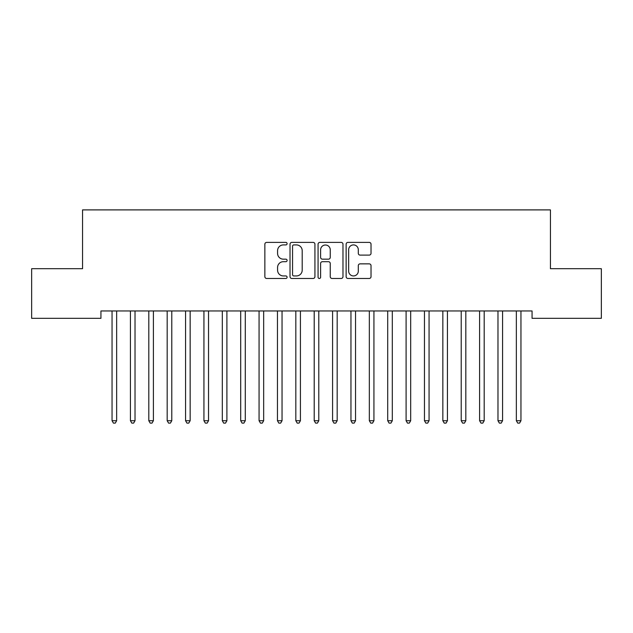 <?xml version="1.0" encoding="UTF-8"?>
<svg xmlns="http://www.w3.org/2000/svg" width="633" height="633" viewBox="0 0 633 633"><rect width="100%" height="100%" fill="white"/><g stroke="black" fill="none" stroke-linecap="round" stroke-linejoin="round"><path stroke-width="0.95" d="M287.097 243.658A1.266 1.266 0 0 0 285.831 242.392L266.667 242.392A1.804 1.804 0 0 0 264.863 244.196L264.863 276.668A1.804 1.804 0 0 0 266.667 278.473L285.831 278.473A1.266 1.266 0 0 0 287.097 277.207A1.266 1.266 0 0 0 285.831 275.941L283.355 275.941A5.776 5.776 0 0 1 277.578 270.172L277.578 267.466A5.776 5.776 0 0 1 283.355 261.69L285.831 261.69A1.266 1.266 0 0 0 287.097 260.432A1.266 1.266 0 0 0 285.831 259.166L283.355 259.166A5.776 5.776 0 0 1 277.578 253.398L277.578 250.692A5.776 5.776 0 0 1 283.355 244.916L285.831 244.916A1.266 1.266 0 0 0 287.097 243.658M369.221 255.107A1.804 1.804 0 0 0 371.025 253.303L371.025 244.196A1.804 1.804 0 0 0 369.221 242.392L347.928 242.392A1.804 1.804 0 0 0 346.132 244.196L346.132 276.668A1.804 1.804 0 0 0 347.928 278.473L369.221 278.473A1.804 1.804 0 0 0 371.025 276.668L371.025 265.662A1.804 1.804 0 0 0 369.221 263.858L360.106 263.858A1.804 1.804 0 0 0 358.302 265.662L358.302 271.122A4.827 4.827 0 0 1 353.483 275.941A4.827 4.827 0 0 1 348.656 271.122L348.656 249.742A4.827 4.827 0 0 1 353.483 244.916A4.827 4.827 0 0 1 358.302 249.742L358.302 253.303A1.804 1.804 0 0 0 360.106 255.107L369.221 255.107M532.068 310.969L100.932 310.969L100.932 318.32L31.65 318.32L31.65 268.701L82.559 268.701L82.559 209.895L550.441 209.895L550.441 268.701L601.35 268.701L601.35 318.32L532.068 318.32L532.068 310.969M314.925 244.196A1.804 1.804 0 0 0 313.121 242.392L291.829 242.392A1.804 1.804 0 0 0 290.025 244.196L290.025 276.668A1.804 1.804 0 0 0 291.829 278.473L313.121 278.473A1.804 1.804 0 0 0 314.925 276.668L314.925 244.196M319.879 242.392L341.171 242.392A1.804 1.804 0 0 1 342.975 244.196L342.975 276.668A1.804 1.804 0 0 1 341.171 278.473L332.056 278.473A1.804 1.804 0 0 1 330.252 276.668L330.252 263.494A1.804 1.804 0 0 0 328.448 261.69L322.411 261.69A1.804 1.804 0 0 0 320.607 263.494L320.607 277.207A1.266 1.266 0 0 1 319.341 278.473A1.266 1.266 0 0 1 318.075 277.207L318.075 244.196A1.804 1.804 0 0 1 319.879 242.392M293.815 244.916A1.266 1.266 0 0 0 292.557 246.182L292.557 274.682A1.266 1.266 0 0 0 293.815 275.941L296.434 275.941A5.776 5.776 0 0 0 302.202 270.172L302.202 250.692A5.776 5.776 0 0 0 296.434 244.916L293.815 244.916M330.252 249.829A4.827 4.827 0 0 0 325.425 245.011A4.827 4.827 0 0 0 320.607 249.829L320.607 257.362A1.804 1.804 0 0 0 322.411 259.166L328.448 259.166A1.804 1.804 0 0 0 330.252 257.362L330.252 249.829M111.914 311.238A1.836 1.836 -179.3 0 1 112.049 311.927A1.836 1.836 0 0 0 111.914 311.238L111.812 310.969M116.883 310.969L116.781 311.238A1.836 1.836 0 0 0 116.646 311.927L116.646 420.716L112.049 420.716L112.049 311.927M116.646 420.716L115.269 423.105L113.426 423.105L112.049 420.716M130.295 311.238A1.836 1.836 -179.3 0 1 130.43 311.927A1.836 1.836 0 0 0 130.295 311.238L130.184 310.969M148.676 311.238A1.836 1.836 -179.3 0 1 148.802 311.927A1.836 1.836 0 0 0 148.676 311.238L148.565 310.969M135.264 310.969L135.153 311.238A1.836 1.836 0 0 0 135.027 311.927L135.027 420.716L130.43 420.716L130.43 311.927M135.027 420.716L133.642 423.105L131.806 423.105L130.43 420.716M153.645 310.969L153.534 311.238A1.836 1.836 0 0 0 153.4 311.927L153.4 420.716L148.802 420.716L148.802 311.927M153.4 420.716L152.023 423.105L150.187 423.105L148.802 420.716M167.049 311.238A1.836 1.836 -179.3 0 1 167.183 311.927A1.836 1.836 0 0 0 167.049 311.238L166.946 310.969M185.429 311.238A1.836 1.836 -179.3 0 1 185.564 311.927A1.836 1.836 0 0 0 185.429 311.238L185.319 310.969M172.018 310.969L171.907 311.238A1.836 1.836 0 0 0 171.78 311.927L171.78 420.716L167.183 420.716L167.183 311.927M171.78 420.716L170.396 423.105L168.56 423.105L167.183 420.716M190.398 310.969L190.288 311.238A1.836 1.836 0 0 0 190.153 311.927L190.153 420.716L185.564 420.716L185.564 311.927M190.153 420.716L188.776 423.105L186.941 423.105L185.564 420.716M203.802 311.238A1.836 1.836 -179.3 0 1 203.937 311.927A1.836 1.836 0 0 0 203.802 311.238L203.699 310.969M208.771 310.969L208.668 311.238A1.836 1.836 0 0 0 208.534 311.927L208.534 420.716L203.937 420.716L203.937 311.927M208.534 420.716L207.157 423.105L205.314 423.105L203.937 420.716M222.183 311.238A1.836 1.836 -179.3 0 1 222.318 311.927A1.836 1.836 0 0 0 222.183 311.238L222.072 310.969M227.152 310.969L227.041 311.238A1.836 1.836 0 0 0 226.907 311.927L226.907 420.716L222.318 420.716L222.318 311.927M226.907 420.716L225.53 423.105L223.694 423.105L222.318 420.716M240.564 311.238A1.836 1.836 -179.3 0 1 240.69 311.927A1.836 1.836 0 0 0 240.564 311.238L240.453 310.969M245.533 310.969L245.422 311.238A1.836 1.836 0 0 0 245.287 311.927L245.287 420.716L240.69 420.716L240.69 311.927M245.287 420.716L243.911 423.105L242.075 423.105L240.69 420.716M258.937 311.238A1.836 1.836 -179.3 0 1 259.071 311.927A1.836 1.836 0 0 0 258.937 311.238L258.826 310.969M263.906 310.969L263.795 311.238A1.836 1.836 0 0 0 263.668 311.927L263.668 420.716L259.071 420.716L259.071 311.927M263.668 420.716L262.284 423.105L260.448 423.105L259.071 420.716M277.317 311.238A1.836 1.836 -179.3 0 1 277.452 311.927A1.836 1.836 0 0 0 277.317 311.238L277.207 310.969M282.286 310.969L282.176 311.238A1.836 1.836 0 0 0 282.041 311.927L282.041 420.716L277.452 420.716L277.452 311.927M282.041 420.716L280.664 423.105L278.829 423.105L277.452 420.716M295.69 311.238A1.836 1.836 -179.3 0 1 295.825 311.927A1.836 1.836 0 0 0 295.69 311.238L295.587 310.969M300.659 310.969L300.556 311.238A1.836 1.836 0 0 0 300.422 311.927L300.422 420.716L295.825 420.716L295.825 311.927M300.422 420.716L299.045 423.105L297.201 423.105L295.825 420.716M314.071 311.238A1.836 1.836 -179.3 0 1 314.205 311.927A1.836 1.836 0 0 0 314.071 311.238L313.96 310.969M319.04 310.969L318.929 311.238A1.836 1.836 0 0 0 318.795 311.927L318.795 420.716L314.205 420.716L314.205 311.927M318.795 420.716L317.418 423.105L315.582 423.105L314.205 420.716M332.444 311.238A1.836 1.836 -179.3 0 1 332.578 311.927A1.836 1.836 0 0 0 332.444 311.238L332.341 310.969M337.413 310.969L337.31 311.238A1.836 1.836 0 0 0 337.175 311.927L337.175 420.716L332.578 420.716L332.578 311.927M337.175 420.716L335.799 423.105L333.955 423.105L332.578 420.716M350.824 311.238A1.836 1.836 -179.3 0 1 350.959 311.927A1.836 1.836 0 0 0 350.824 311.238L350.714 310.969M355.793 310.969L355.683 311.238A1.836 1.836 0 0 0 355.548 311.927L355.548 420.716L350.959 420.716L350.959 311.927M355.548 420.716L354.171 423.105L352.336 423.105L350.959 420.716M369.205 311.238A1.836 1.836 -179.3 0 1 369.332 311.927A1.836 1.836 0 0 0 369.205 311.238L369.094 310.969M374.174 310.969L374.063 311.238A1.836 1.836 0 0 0 373.929 311.927L373.929 420.716L369.332 420.716L369.332 311.927M373.929 420.716L372.552 423.105L370.716 423.105L369.332 420.716M387.578 311.238A1.836 1.836 -179.3 0 1 387.712 311.927A1.836 1.836 0 0 0 387.578 311.238L387.467 310.969M392.547 310.969L392.436 311.238A1.836 1.836 0 0 0 392.31 311.927L392.31 420.716L387.712 420.716L387.712 311.927M392.31 420.716L390.925 423.105L389.089 423.105L387.712 420.716M405.959 311.238A1.836 1.836 -179.3 0 1 406.093 311.927A1.836 1.836 0 0 0 405.959 311.238L405.848 310.969M410.928 310.969L410.817 311.238A1.836 1.836 0 0 0 410.682 311.927L410.682 420.716L406.093 420.716L406.093 311.927M410.682 420.716L409.306 423.105L407.47 423.105L406.093 420.716M424.332 311.238A1.836 1.836 -179.3 0 1 424.466 311.927A1.836 1.836 0 0 0 424.332 311.238L424.229 310.969M429.301 310.969L429.198 311.238A1.836 1.836 0 0 0 429.063 311.927L429.063 420.716L424.466 420.716L424.466 311.927M429.063 420.716L427.686 423.105L425.843 423.105L424.466 420.716M442.712 311.238A1.836 1.836 -179.3 0 1 442.847 311.927A1.836 1.836 0 0 0 442.712 311.238L442.602 310.969M447.681 310.969L447.571 311.238A1.836 1.836 0 0 0 447.436 311.927L447.436 420.716L442.847 420.716L442.847 311.927M447.436 420.716L446.059 423.105L444.224 423.105L442.847 420.716M461.093 311.238A1.836 1.836 -179.3 0 1 461.22 311.927A1.836 1.836 0 0 0 461.093 311.238L460.982 310.969M466.054 310.969L465.951 311.238A1.836 1.836 0 0 0 465.817 311.927L465.817 420.716L461.22 420.716L461.22 311.927M465.817 420.716L464.44 423.105L462.604 423.105L461.22 420.716M479.466 311.238A1.836 1.836 -179.3 0 1 479.6 311.927A1.836 1.836 0 0 0 479.466 311.238L479.355 310.969M484.435 310.969L484.324 311.238A1.836 1.836 0 0 0 484.198 311.927L484.198 420.716L479.6 420.716L479.6 311.927M484.198 420.716L482.813 423.105L480.977 423.105L479.6 420.716M497.847 311.238A1.836 1.836 -179.3 0 1 497.973 311.927A1.836 1.836 0 0 0 497.847 311.238L497.736 310.969M502.816 310.969L502.705 311.238A1.836 1.836 0 0 0 502.57 311.927L502.57 420.716L497.973 420.716L497.973 311.927M502.57 420.716L501.194 423.105L499.358 423.105L497.973 420.716M516.219 311.238A1.836 1.836 -179.3 0 1 516.354 311.927A1.836 1.836 0 0 0 516.219 311.238L516.117 310.969M521.188 310.969L521.086 311.238A1.836 1.836 0 0 0 520.951 311.927L520.951 420.716L516.354 420.716L516.354 311.927M520.951 420.716L519.574 423.105L517.731 423.105L516.354 420.716"/></g></svg>
